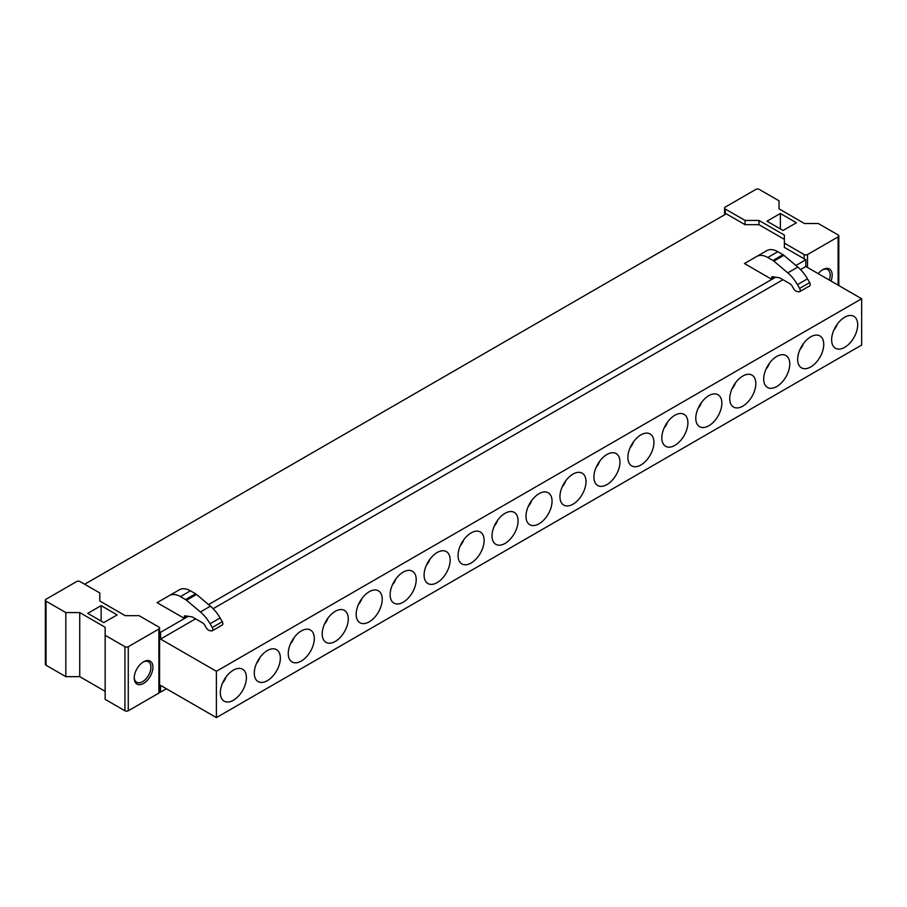 <?xml version="1.0" encoding="UTF-8"?>
<svg xmlns="http://www.w3.org/2000/svg" width="907" height="907" viewBox="0 0 907 907"><rect width="100%" height="100%" fill="white"/><g stroke="black" fill="none" stroke-linecap="round" stroke-linejoin="round"><path stroke-width="1.36" d="M784.362 239.346L758.966 224.675L745.055 224.675L726.269 213.825L84.68 584.244M216.388 671.282L216.388 717.607L861.65 345.057L861.65 298.743L216.388 671.282L160.562 639.061L195.583 618.835M856.106 332.892A18.435 10.646 -60 0 1 844.236 347.585A18.435 10.646 -60 0 1 832.841 345.442A18.435 10.646 -60 0 1 833.227 331.679A18.435 10.646 -60 0 1 850.142 315.466A18.435 10.646 -60 0 1 856.106 332.892M799.271 351.281A18.435 10.646 -60 0 1 816.187 335.068A18.435 10.646 -60 0 1 822.15 352.506A18.435 10.646 -60 0 1 810.28 367.188A18.435 10.646 -60 0 1 798.874 365.045A18.435 10.646 -60 0 1 799.271 351.281M765.304 370.884A18.435 10.646 -60 0 1 782.219 354.682A18.435 10.646 -60 0 1 788.183 372.108A18.435 10.646 -60 0 1 776.313 386.79A18.435 10.646 -60 0 1 764.918 384.659A18.435 10.646 -60 0 1 765.304 370.884M731.348 390.498A18.435 10.646 -60 0 1 748.264 374.285A18.435 10.646 -60 0 1 754.227 391.722A18.435 10.646 -60 0 1 742.357 406.404A18.435 10.646 -60 0 1 730.951 404.261A18.435 10.646 -60 0 1 731.348 390.498M697.381 410.1A18.435 10.646 -60 0 1 714.297 393.887A18.435 10.646 -60 0 1 720.26 411.325A18.435 10.646 -60 0 1 708.39 426.007A18.435 10.646 -60 0 1 696.995 423.864A18.435 10.646 -60 0 1 697.381 410.1M663.425 429.714A18.435 10.646 -60 0 1 680.341 413.501A18.435 10.646 -60 0 1 686.304 430.938A18.435 10.646 -60 0 1 674.434 445.62A18.435 10.646 -60 0 1 663.028 443.478A18.435 10.646 -60 0 1 663.425 429.714M629.458 449.316A18.435 10.646 -60 0 1 646.374 433.104A18.435 10.646 -60 0 1 652.337 450.541A18.435 10.646 -60 0 1 640.467 465.223A18.435 10.646 -60 0 1 629.073 463.08A18.435 10.646 -60 0 1 629.458 449.316M595.502 468.93A18.435 10.646 -60 0 1 612.418 452.718A18.435 10.646 -60 0 1 618.381 470.143A18.435 10.646 -60 0 1 606.511 484.837A18.435 10.646 -60 0 1 595.105 482.694A18.435 10.646 -60 0 1 595.502 468.93M561.535 488.533A18.435 10.646 -60 0 1 578.451 472.32A18.435 10.646 -60 0 1 584.414 489.757A18.435 10.646 -60 0 1 572.544 504.439A18.435 10.646 -60 0 1 561.15 502.297A18.435 10.646 -60 0 1 561.535 488.533M527.579 508.135A18.435 10.646 -60 0 1 544.495 491.934A18.435 10.646 -60 0 1 550.458 509.36A18.435 10.646 -60 0 1 538.588 524.042A18.435 10.646 -60 0 1 527.182 521.91A18.435 10.646 -60 0 1 527.579 508.135M493.612 527.749A18.435 10.646 -60 0 1 510.528 511.537A18.435 10.646 -60 0 1 516.491 528.974A18.435 10.646 -60 0 1 504.621 543.656A18.435 10.646 -60 0 1 493.227 541.513A18.435 10.646 -60 0 1 493.612 527.749M459.656 547.352A18.435 10.646 -60 0 1 476.572 531.139A18.435 10.646 -60 0 1 482.535 548.576A18.435 10.646 -60 0 1 470.665 563.258A18.435 10.646 -60 0 1 459.259 561.116A18.435 10.646 -60 0 1 459.656 547.352M425.689 566.966A18.435 10.646 -60 0 1 442.605 550.753A18.435 10.646 -60 0 1 448.568 568.19A18.435 10.646 -60 0 1 436.698 582.872A18.435 10.646 -60 0 1 425.304 580.729A18.435 10.646 -60 0 1 425.689 566.966M391.733 586.568A18.435 10.646 -60 0 1 408.649 570.356A18.435 10.646 -60 0 1 414.612 587.793A18.435 10.646 -60 0 1 402.742 602.475A18.435 10.646 -60 0 1 391.336 600.332A18.435 10.646 -60 0 1 391.733 586.568M357.766 606.182A18.435 10.646 -60 0 1 374.682 589.969A18.435 10.646 -60 0 1 380.645 607.407A18.435 10.646 -60 0 1 368.775 622.089A18.435 10.646 -60 0 1 357.381 619.946A18.435 10.646 -60 0 1 357.766 606.182M323.81 625.785A18.435 10.646 -60 0 1 340.726 609.572A18.435 10.646 -60 0 1 346.689 627.009A18.435 10.646 -60 0 1 334.819 641.691A18.435 10.646 -60 0 1 323.414 639.548A18.435 10.646 -60 0 1 323.81 625.785M289.843 645.387A18.435 10.646 -60 0 1 306.759 629.186A18.435 10.646 -60 0 1 312.722 646.612A18.435 10.646 -60 0 1 300.852 661.294A18.435 10.646 -60 0 1 289.458 659.162A18.435 10.646 -60 0 1 289.843 645.387M255.887 665.001A18.435 10.646 -60 0 1 272.803 648.788A18.435 10.646 -60 0 1 278.766 666.226A18.435 10.646 -60 0 1 266.896 680.908A18.435 10.646 -60 0 1 255.491 678.765A18.435 10.646 -60 0 1 255.887 665.001M221.92 684.604A18.435 10.646 -60 0 1 238.836 668.391A18.435 10.646 -60 0 1 244.811 685.828A18.435 10.646 -60 0 1 232.929 700.51A18.435 10.646 -60 0 1 221.535 698.367A18.435 10.646 -60 0 1 221.92 684.604M784.362 243.121L804.158 254.55A2.358 1.361 180 0 0 807.502 254.55L838.113 236.874A2.358 1.361 180 0 0 838.805 235.911A2.358 1.361 180 0 0 838.113 234.947L818.329 223.519L804.418 223.519L779.022 208.848L779.022 200.821L759.227 189.393A2.358 1.361 180 0 0 755.894 189.393L725.271 207.079A2.358 1.361 180 0 0 724.58 208.043A2.358 1.361 180 0 0 725.271 209.007L745.055 220.435L758.966 220.435L784.362 235.094L784.362 247.373L805.824 259.765L805.824 266.511L861.65 298.743M159.587 628.052L159.587 692.132A2.358 1.361 0 0 1 158.895 693.095L128.272 710.771A2.358 1.361 0 0 1 124.928 710.771L124.928 646.702A2.358 1.361 0 0 0 128.272 646.702L158.895 629.016A2.358 1.361 0 0 0 159.587 628.052A2.358 1.361 0 0 0 158.895 627.088L139.1 615.672L125.2 615.672L99.793 601.001L99.793 597.214M159.587 631.737L160.562 632.304L160.562 639.061M805.824 259.765L795.927 265.479M775.644 277.191L208.553 604.595M188.271 616.307L160.562 632.304M187.942 616.25L184.291 618.359L184.291 616.76A1.893 1.088 -120 0 1 184.677 615.898A1.893 1.088 -120 0 1 185.164 615.819L192.307 616.941L202.465 622.803A4.728 2.732 -120 0 1 204.835 625.308L206.218 627.701A4.728 2.732 -120 0 0 209.721 630.626L211.524 630.909A2.834 1.633 -120 0 0 212.249 630.796A2.834 1.633 -120 0 0 212.249 627.519L210.084 623.755L220.106 617.962A28.366 16.371 60 0 0 210.435 606.182L196.524 594.448A5.669 3.277 -120 0 0 195.617 593.802L190.436 590.82A21.938 12.664 60 0 0 179.473 589.731L157.081 602.656L184.291 618.359M744.454 263.54L771.664 279.254L771.664 277.644A1.893 1.088 -120 0 1 772.05 276.782A1.893 1.088 -120 0 1 772.537 276.703L779.68 277.825L789.838 283.687A4.728 2.732 -120 0 1 792.208 286.193L793.591 288.585A4.728 2.732 -120 0 0 797.094 291.51L798.897 291.793A2.834 1.633 -120 0 0 799.623 291.68A2.834 1.633 -120 0 0 799.623 288.403L797.457 284.639L807.479 278.857A28.366 16.371 60 0 0 797.809 267.066L783.886 255.332A5.669 3.277 -120 0 0 782.99 254.686L777.809 251.704A21.938 12.664 60 0 0 766.846 250.615L744.454 263.54M775.315 277.134L771.664 279.254M166.412 688.753L160.562 692.132L160.562 685.375L216.388 717.607M805.824 266.511L800.507 269.583M782.956 279.719L213.134 608.699M159.587 691.565L160.562 692.132M799.623 291.68L809.656 285.886A2.834 1.633 -120 0 0 809.656 282.61L807.479 278.846M766.846 250.615L756.812 256.409A21.938 12.664 60 0 1 767.776 257.486L777.809 251.704M797.809 267.066L787.775 272.86L773.864 261.114A5.669 3.277 -120 0 0 772.957 260.479L767.776 257.486M787.775 272.86A28.366 16.371 60 0 1 797.457 284.639M212.249 630.796L222.283 625.002A2.834 1.633 -120 0 0 222.283 621.726L220.106 617.962M179.473 589.731L169.45 595.525A21.938 12.664 60 0 1 169.45 595.525A21.938 12.664 60 0 1 180.414 596.602L190.436 590.82M210.435 606.182L200.413 611.976L186.491 600.23A5.669 3.277 -120 0 0 185.584 599.595L180.414 596.602M200.413 611.976A28.366 16.371 60 0 1 210.084 623.755M833.941 329.91A9.217 5.317 120 0 0 837.014 324.876A9.217 5.317 120 0 0 837.252 324.184M799.985 349.524A9.217 5.317 120 0 0 803.058 344.479A9.217 5.317 120 0 0 803.296 343.787M766.03 369.126A9.217 5.317 120 0 0 769.091 364.081A9.217 5.317 120 0 0 769.329 363.401M732.062 388.74A9.217 5.317 120 0 0 735.135 383.695A9.217 5.317 120 0 0 735.373 383.003M698.107 408.343A9.217 5.317 120 0 0 701.179 403.298A9.217 5.317 120 0 0 701.406 402.617M664.139 427.957A9.217 5.317 120 0 0 667.212 422.911A9.217 5.317 120 0 0 667.45 422.22M630.184 447.559A9.217 5.317 120 0 0 633.256 442.514A9.217 5.317 120 0 0 633.483 441.834M596.216 467.162A9.217 5.317 120 0 0 599.289 462.128A9.217 5.317 120 0 0 599.527 461.436M562.261 486.776A9.217 5.317 120 0 0 565.333 481.73A9.217 5.317 120 0 0 565.56 481.039M528.293 506.378A9.217 5.317 120 0 0 531.366 501.333A9.217 5.317 120 0 0 531.604 500.653M494.338 525.992A9.217 5.317 120 0 0 497.41 520.947A9.217 5.317 120 0 0 497.637 520.255M460.371 545.595A9.217 5.317 120 0 0 463.443 540.549A9.217 5.317 120 0 0 463.681 539.869M426.415 565.208A9.217 5.317 120 0 0 429.487 560.163A9.217 5.317 120 0 0 429.714 559.472M392.448 584.811A9.217 5.317 120 0 0 395.52 579.766A9.217 5.317 120 0 0 395.758 579.085M358.492 604.413A9.217 5.317 120 0 0 361.564 599.38A9.217 5.317 120 0 0 361.791 598.688M324.525 624.027A9.217 5.317 120 0 0 327.597 618.982A9.217 5.317 120 0 0 327.835 618.291M290.569 643.63A9.217 5.317 120 0 0 293.641 638.596A9.217 5.317 120 0 0 293.868 637.904M256.602 663.244A9.217 5.317 120 0 0 259.674 658.199A9.217 5.317 120 0 0 259.912 657.507M222.646 682.846A9.217 5.317 120 0 0 225.718 677.801A9.217 5.317 120 0 0 225.945 677.121M780.36 213.485L796.403 222.748L783.036 230.469L766.982 221.206L780.36 213.485L780.36 228.927M758.966 220.435L758.966 224.675M745.055 220.435L745.055 224.675M818.227 273.676A13.231 7.641 -60 0 1 822.808 269.64A13.231 7.641 -60 0 1 832.173 275.048A13.231 7.641 -60 0 1 830.971 281.034M822.298 269.957A11.814 6.825 -60 0 1 827.717 269.64A11.814 6.825 -60 0 1 830.166 275.048A11.814 6.825 -60 0 1 829.225 280.025M101.131 605.627L87.764 613.347L103.806 622.61L117.173 614.889L101.131 605.627L101.131 621.068M99.793 601.001L99.793 592.974L80.009 581.546A2.358 1.361 0 0 0 76.664 581.546L46.042 599.221A2.358 1.361 0 0 0 45.35 600.185A2.358 1.361 0 0 0 46.042 601.148L65.826 612.576L65.826 676.656L46.042 665.228L46.042 601.148M45.35 600.185L45.35 664.264A2.358 1.361 0 0 0 46.042 665.228M124.928 646.702L105.144 635.274L105.144 699.342L124.928 710.771M105.144 635.274L105.144 627.247L79.737 612.576L79.737 676.656L65.826 676.656M79.737 612.576L65.826 612.576M105.144 691.315L79.737 676.656M152.943 667.189A13.231 7.641 -60 0 1 143.578 683.402A13.231 7.641 -60 0 1 134.225 678.005A13.231 7.641 -60 0 1 143.578 661.793A13.231 7.641 -60 0 1 152.943 667.189M134.236 677.393A11.814 6.825 120 0 0 136.674 682.257A11.814 6.825 120 0 0 145.778 679.082A11.814 6.825 120 0 0 150.936 667.189A11.814 6.825 120 0 0 148.487 661.781A11.814 6.825 120 0 0 143.068 662.099M809.656 282.61L799.623 288.403M773.127 276.794L771.664 277.644M782.99 254.686L772.957 260.479M783.886 255.332L773.864 261.114M222.283 621.726L212.249 627.519M185.754 615.91L184.291 616.76M195.617 593.802L185.584 599.595M196.524 594.448L186.491 600.23M725.271 209.007L725.271 214.403M838.113 236.874L838.113 285.161M807.502 254.55L807.502 267.486M804.158 254.55L804.158 258.801M128.272 710.771L128.272 646.702M158.895 693.095L158.895 629.016M724.58 208.043L724.58 214.812M838.805 235.911L838.805 285.558"/></g></svg>
